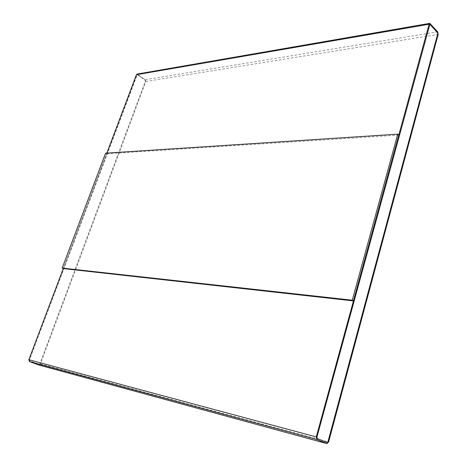 <?xml version="1.0" encoding="UTF-8"?>
<svg xmlns="http://www.w3.org/2000/svg" width="467" height="467" viewBox="0 0 467 467"><rect width="100%" height="100%" fill="white"/><g stroke="black" fill="none" stroke-linecap="round" stroke-linejoin="round"><path stroke-width="0.35" stroke-dasharray="2.33 1.75" d="M106.832 153.1L63.249 268.583M398.736 135.08L106.587 153.801L63.267 268.589M105.577 153.182L106.587 153.801M38.942 365.048L40.448 364.021L145.838 81.468L145.33 79.653L137.123 74.072M39.041 364.301L39.876 363.811L145.371 81.135L145.12 80.225L137.245 74.732L29.433 359.946L29.748 360.868L39.1 364.318L39.893 363.816L145.389 81.13L145.138 80.225L137.607 74.819L136.919 75.053L29.45 359.952L29.771 360.874L39.059 364.301M429.873 24.307L316.854 437.182L317.186 438.507L327.133 442.547M40.448 364.021L328.61 441.98M145.838 81.468L438.174 34.424M145.33 79.653L437.702 31.832M137.806 74.241L430.44 23.654"/><path stroke-width="0.7" d="M429.08 24.22L316.27 436.937L316.935 439.593L326.912 443.627L328.61 441.98L438.174 34.424L437.702 31.832L429.78 23.356L429.08 24.22L136.422 74.714L106.832 153.1M63.249 268.583L28.843 359.73L29.485 361.581L38.942 365.048M62.164 268.07L63.267 268.589L353.408 300.906L398.736 135.08L397.732 134.169L105.577 153.182L62.164 268.07L352.27 300.199L353.408 300.906M352.27 300.199L397.732 134.169M327.11 442.541L328.003 441.729L437.725 33.922L437.491 32.626L429.891 24.307L316.895 437.194L317.227 438.519L327.11 442.541M429.78 23.356L137.123 74.072L136.422 74.714M327.133 442.547L327.957 441.718L437.684 33.928L437.451 32.632L429.873 24.307M28.843 359.73L316.27 436.937M29.485 361.581L316.935 439.593M38.779 365.001L326.824 443.597M326.912 443.627L38.86 365.025"/></g></svg>
